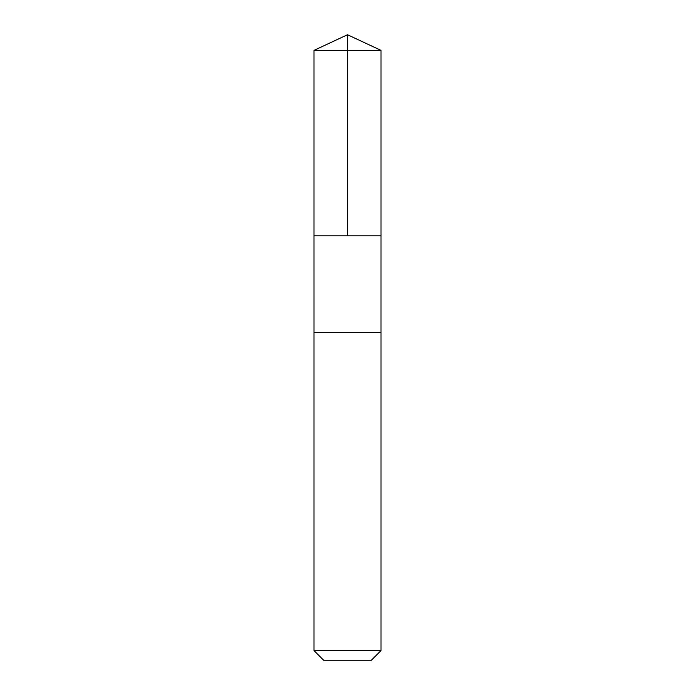 <?xml version="1.0" encoding="UTF-8"?>
<svg xmlns="http://www.w3.org/2000/svg" width="695" height="695" viewBox="0 0 695 695"><rect width="100%" height="100%" fill="white"/><g stroke="black" fill="none" stroke-linecap="round" stroke-linejoin="round"><path stroke-width="1.04" d="M313.992 235.805L381.008 235.805L381.008 50.379L313.992 50.379L313.992 235.805L381.008 235.805L380.999 332.61L314.001 332.61L313.992 235.805M323.661 332.61L313.992 332.61L313.992 650.581L381.008 650.581L381.008 332.61L323.661 332.61M381.008 650.581L371.339 660.25L323.661 660.25L313.992 650.581M347.5 235.805L347.5 34.75L313.992 50.379M347.5 34.75L381.008 50.379"/></g></svg>
